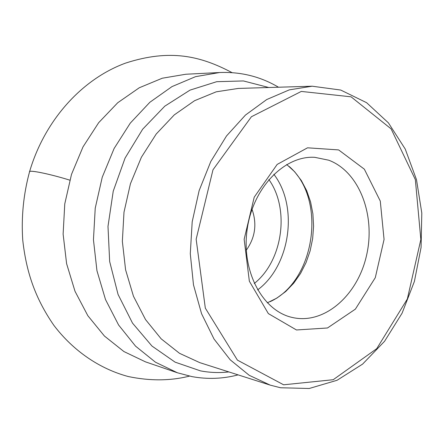 <?xml version="1.0" encoding="UTF-8"?>
<svg xmlns="http://www.w3.org/2000/svg" width="444" height="444" viewBox="0 0 444 444"><rect width="100%" height="100%" fill="white"/><g stroke="black" fill="none" stroke-linecap="round" stroke-linejoin="round"><path stroke-width="0.67" d="M338.633 149.917L364.346 169.181L380.28 201.077L384.066 239.477L375.285 277.694L355.372 309.146L327.483 327.983L296.464 329.97L268.348 313.592L249.35 281.202L244.145 239.283L254.218 197.186L277.167 164.419L307.537 147.808L338.633 149.917M328.726 160.206C359.357 171.645 375.813 215.501 366.555 255.361C357.703 295.338 324.275 324.925 292.313 317.477C262.643 311.044 241.12 271.251 247.153 229.487C252.852 187.679 284.499 155.345 314.79 157.331L328.726 160.206M286.696 164.496L294.622 171.717L301.343 180.542L306.704 190.698L310.584 201.903L312.892 213.853L313.581 226.218L312.648 238.683L310.112 250.921L306.044 262.62L300.538 273.465L293.723 283.172L285.775 291.464L276.878 298.091L267.277 302.852M252.02 209.318C257.159 223.943 255.245 237.573 246.281 250.216M29.504 171.906C28.316 169.558 49.623 173.859 69.764 180.142C50.832 174.242 30.397 169.947 29.593 171.617C23.482 194.128 21.201 216.966 22.744 240.121C26.229 271.206 34.643 297.43 53.841 325.308C73.421 351.054 99.706 368.87 128.283 376.54C150.017 381.063 170.413 380.919 189.46 376.118M177.461 372.794L155.467 362.21L135.537 346.137L118.598 325.008L105.5 299.539L96.953 270.729L93.451 239.804L95.232 208.158L102.237 177.245L114.114 148.485L130.264 123.143L149.867 102.264L171.967 86.613L195.549 76.651L219.614 72.527L185.836 74.242L162.293 78.211L139.266 87.768L117.727 102.742L98.668 122.694L83 146.903L71.506 174.364L64.769 203.885L63.12 234.116L66.606 263.681L75.003 291.27L87.834 315.701L104.412 336.025L123.92 351.554L145.46 361.849L177.461 372.794L192.002 376.623C207.564 379.437 222.932 378.86 238.117 374.886M280.386 387.717L270.207 385.126L249.228 375.308L230.197 359.807L214.03 339.027L201.559 313.703L193.479 284.837L190.287 253.713L192.197 221.772L199.156 190.543L210.795 161.499L226.507 135.975L245.471 115.057L266.733 99.539L289.294 89.871L312.165 86.208L238.267 88.434L216.228 91.819L194.583 100.694L174.276 114.891L156.244 133.988L141.381 157.259L130.442 183.727L123.993 212.199L122.355 241.342L125.585 269.797L133.466 296.265L145.538 319.586L161.155 338.828L179.52 353.319L199.778 362.643L270.207 385.126L280.547 387.756L309.202 388.494L337.063 380.28L362.593 364.119L384.571 341.275L402.075 313.203L414.402 281.413L421.073 247.491L421.8 213.031L416.489 179.67L405.25 149.067L388.411 122.86L366.583 102.681L340.72 90.043L312.165 86.208M228.854 371.928C219.369 373.01 209.901 372.655 200.438 370.868L175.086 362.143L151.97 346.054L132.523 323.132L118.065 294.45L109.662 261.549L107.992 226.39L113.237 191.164L125.069 158.092L142.657 129.215L164.791 106.172L189.999 90.132L216.722 81.69L243.44 80.941L268.781 87.512M283.622 384.798L333.211 379.714L376.728 348.673L407.337 299.006L420.845 239.527L415.345 179.615L391.131 128.893L351.065 96.82L301.298 91.425L251.409 116.739L212.992 169.774L196.154 239.216L205.322 308.147L237.418 360.123L283.622 384.798M270.091 301.687C315.456 281.102 327.028 198.673 289.083 166.395M273.831 174.259C298.712 206.532 290.398 265.751 257.592 289.926M254.268 283.494C282.795 260.883 290.06 209.118 268.859 179.526M278.499 87.224C260.528 76.584 240.898 71.689 219.614 72.527M232.068 72.644C200.599 55.95 170.091 48.679 125.613 63.092C81.801 79.082 44.616 120.474 29.593 171.617"/></g></svg>
